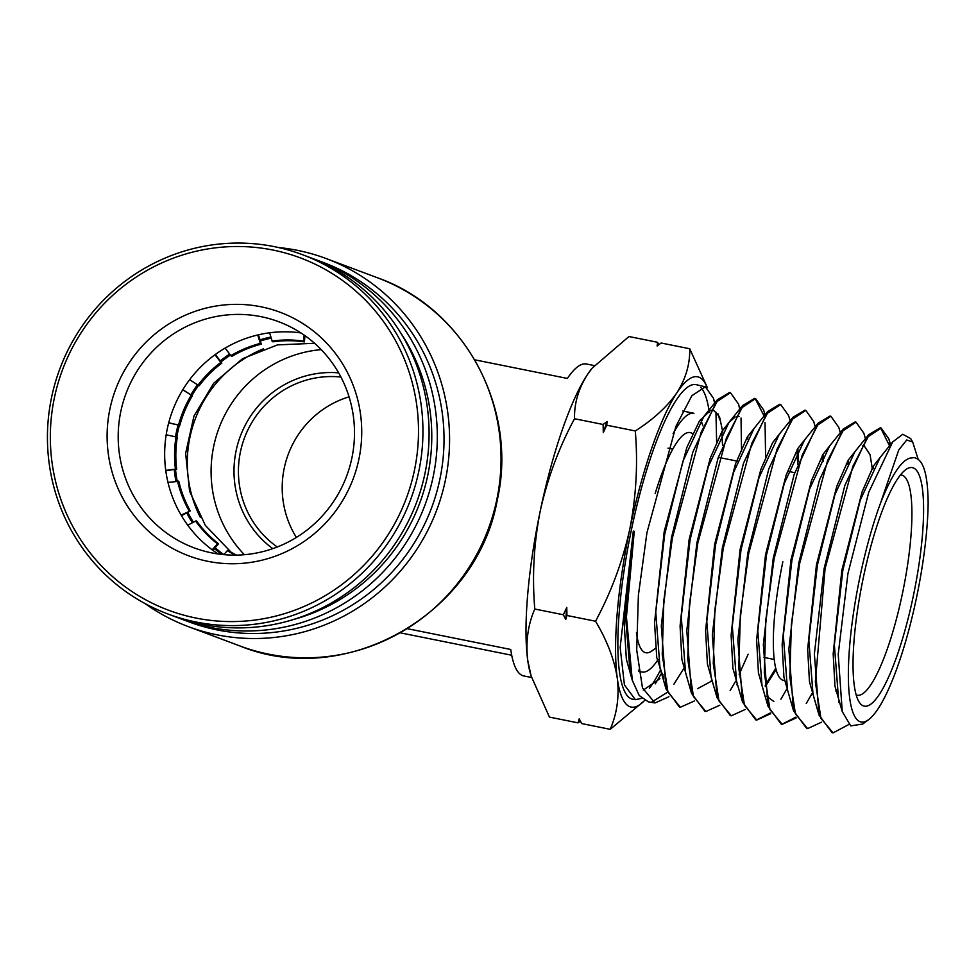 <?xml version="1.0" encoding="UTF-8"?>
<svg xmlns="http://www.w3.org/2000/svg" width="977" height="977" viewBox="0 0 977 977"><rect width="100%" height="100%" fill="white"/><g stroke="black" fill="none" stroke-linecap="round" stroke-linejoin="round"><path stroke-width="1.47" d="M179.426 425.276A120.721 117.79 -69.5 0 0 176.776 437.159M175.542 469.546A120.721 117.79 -69.5 0 0 177.216 481.148M187.828 512.327A120.721 117.79 -69.5 0 0 193.397 522.182M215.209 547.779A120.721 117.79 -69.5 0 0 223.818 554.643L227.323 550.649A113.662 110.902 -69.5 0 0 235.372 555.119M223.623 554.618A120.721 117.79 110.5 0 1 215.111 547.889M193.177 522.304A120.721 117.79 110.5 0 1 187.584 512.461M176.861 481.197A120.721 117.79 110.5 0 1 175.176 469.595M176.385 437.037A120.721 117.79 110.5 0 1 179.023 425.19M221.779 554.435A121.661 118.693 110.5 0 1 214.5 548.585M192.359 522.744A121.661 118.693 110.5 0 1 186.766 512.901M175.958 481.319A121.661 118.693 110.5 0 1 174.272 469.717M175.494 436.829A121.661 118.693 110.5 0 1 178.132 424.995M305.654 336.161A120.721 117.79 -69.5 0 0 304.946 336.1M271.203 338.152A120.721 117.79 -69.5 0 0 260.334 340.973M230.438 355.078A120.721 117.79 -69.5 0 0 221.022 361.905M215.392 354.443L221.84 363.114A113.234 110.486 110.5 0 0 199.235 385.671L198.551 385.414A120.721 117.79 -69.5 0 0 191.968 395.551M191.639 395.319A120.721 117.79 110.5 0 1 198.246 385.243M220.814 361.624A120.721 117.79 110.5 0 1 230.242 354.81M260.261 340.729A120.721 117.79 110.5 0 1 271.142 337.944M190.869 394.83A121.661 118.693 110.5 0 1 197.476 384.755M220.265 360.892A121.661 118.693 110.5 0 1 229.68 354.077M259.992 339.837A121.661 118.693 110.5 0 1 270.873 337.041M236.519 555.107A113.234 110.486 -69.5 0 1 228.398 550.601L227.323 550.649M181.099 515.099L190.271 510.922L181.478 515.722M218.543 543.774L217.871 543.53A113.234 110.486 110.5 0 1 196.084 520.851L196.756 521.107A113.234 110.486 110.5 0 0 218.543 543.774L212.937 550.369M196.084 520.851L187.743 525.199M195.559 521.034A113.662 110.902 -69.5 0 0 217.468 543.823L212.204 549.831M190.271 510.922A113.234 110.486 110.5 0 1 178.803 481.331L167.983 482.406M182.833 389.676L192.371 395.832L182.736 389.847M168.716 422.772L179.817 425.349L168.679 422.894M165.809 470.865L175.994 469.082A113.234 110.486 110.5 0 1 176.581 437.085L166.188 434.765M176.581 437.085L177.264 437.342A113.234 110.486 110.5 0 0 176.678 469.326M176.007 436.939A113.662 110.902 -69.5 0 0 175.42 469.107L165.748 470.413M179.817 425.349A113.234 110.486 110.5 0 1 192.371 395.832M189.623 379.711L198.551 385.414A113.234 110.486 110.5 0 1 221.168 362.858L214.964 354.749M221.84 363.114L221.168 362.858M304.971 335.673L304.397 341.889L303.713 341.632L304.091 335.05M261.177 344.173A113.234 110.486 110.5 0 0 231.952 356.336L231.28 356.08A113.234 110.486 110.5 0 1 260.505 343.916L261.177 344.173L261.006 343.208L258.49 334.806M260.505 343.916L257.733 334.977M260.261 343.428A113.662 110.902 -69.5 0 0 230.877 355.665L225.15 348.081M304.397 341.889A113.234 110.486 110.5 0 0 272.998 341.816L272.327 341.559A113.234 110.486 110.5 0 1 303.713 341.632M269.603 332.791L272.327 341.559M168.386 337.431A120.721 117.79 110.5 0 1 278.677 321.714A120.721 117.79 110.5 0 1 353.601 418.058A120.721 117.79 110.5 0 1 304.299 532.099A120.721 117.79 110.5 0 1 193.996 547.816A120.721 117.79 110.5 0 1 119.084 451.484A120.721 117.79 110.5 0 1 168.386 337.431M300.965 332.949A120.721 117.79 -69.5 0 0 214.855 354.834A120.721 117.79 -69.5 0 0 218.189 553.983M161.193 329.176A130.075 126.912 110.5 0 1 338.567 357.753A130.075 126.912 110.5 0 1 307.645 538.925A130.075 126.912 110.5 0 1 130.271 510.348A130.075 126.912 110.5 0 1 161.193 329.176M128.537 282.39A188.097 183.529 -69.5 0 0 83.827 544.372A188.097 183.529 -69.5 0 0 340.301 585.699A188.097 183.529 -69.5 0 0 385.011 323.717A188.097 183.529 -69.5 0 0 128.537 282.39M127.193 279.666A191.846 187.181 -69.5 0 0 48.85 460.9A191.846 187.181 -69.5 0 0 167.897 613.983A191.846 187.181 -69.5 0 0 343.183 589.009A191.846 187.181 -69.5 0 0 421.527 407.775A191.846 187.181 -69.5 0 0 302.467 254.679A191.846 187.181 -69.5 0 0 127.193 279.666M167.897 613.983L174.053 616.292A191.846 187.181 -69.5 0 0 349.326 591.305A191.846 187.181 -69.5 0 0 394.928 324.108A191.846 187.181 -69.5 0 0 308.622 256.988L302.467 254.679M263.509 348.813A120.721 117.79 -69.5 0 0 189.892 437.415A120.721 117.79 -69.5 0 0 200.358 517.419M182.272 619.369L188.988 621.885A191.846 187.181 -69.5 0 0 439.894 479.145A191.846 187.181 -69.5 0 0 323.558 262.581L316.841 260.065A191.846 187.181 110.5 0 1 433.177 476.629A191.846 187.181 110.5 0 1 182.272 619.369A191.846 187.181 110.5 0 1 178.18 617.782M278.494 247.535A196.524 191.748 110.5 0 1 326.159 258.551A196.524 191.748 110.5 0 1 445.341 480.403A196.524 191.748 110.5 0 1 188.317 626.623A196.524 191.748 110.5 0 1 145.121 603.627M293.149 619.601A187.157 182.614 -69.5 0 0 427.743 475.372A187.157 182.614 -69.5 0 0 400.594 332.717M312.713 258.575A191.846 187.181 110.5 0 1 316.841 260.065M272.791 548.647A97.321 94.964 110.5 0 1 236.092 450.837A97.321 94.964 110.5 0 1 338.628 372.86M340.912 377.037A93.584 91.313 -69.5 0 0 240.44 451.838A93.584 91.313 -69.5 0 0 277.273 546.986M349.058 396.833A93.584 91.313 -69.5 0 0 284.222 468.239A93.584 91.313 -69.5 0 0 296.397 537.411M321.189 349.632A120.721 117.79 -69.5 0 0 213.694 446.33A120.721 117.79 -69.5 0 0 244.384 554.704M594.309 365.581L586.456 363.994A159.092 34.427 101.4 0 0 567.356 378.441L474.737 359.817M531.549 677.501L523.745 675.925A159.092 34.427 101.4 0 1 522.585 675.596A159.092 34.427 101.4 0 1 510.739 649.473L407.531 628.724M511.716 655.237L400.509 632.876M636.454 632.644A112.294 24.303 101.4 0 0 651.659 651.073L655.567 648.325M913.263 596.3A121.661 26.33 -78.6 0 1 859.198 702.097A121.661 26.33 -78.6 0 1 863.338 577.602A121.661 26.33 -78.6 0 1 905.96 469.497A121.661 26.33 -78.6 0 1 913.263 596.3M856.206 694.94A112.294 24.303 101.4 0 0 857.208 695.245A112.294 24.303 101.4 0 0 902.394 593.772A112.294 24.303 101.4 0 0 901.478 475.054A112.294 24.303 101.4 0 0 900.44 474.944M782.858 561.751A112.294 24.303 101.4 0 0 783.762 680.481L784.47 680.615M658.058 659.634A131.944 28.565 -78.6 0 1 641.95 672.017A131.944 28.565 -78.6 0 1 638.482 670.137M916.548 597.533A137.672 29.798 101.4 0 0 928.15 502.947C927.832 476.691 924.022 461.901 916.719 458.579L914.496 457.59L909.843 458.152C901.112 460.741 891.342 475.677 880.57 502.996A137.672 29.798 101.4 0 0 860.053 576.369A137.672 29.798 101.4 0 0 868.834 719.487A137.672 29.798 101.4 0 0 916.548 597.533M868.834 719.487L862.813 724.006L850.735 725.899L842.247 711.549L838.217 654.321L847.938 573.536L868.748 492.225L892.685 441.922L902.748 434.289L910.649 438.563A153.597 33.242 -78.6 0 1 911.089 439.284L912.701 442.031L906.741 439.98L898.742 449.994L880.57 502.996M741.531 451.191L741.03 418.034M739.723 409.094L738.514 404.063L730.454 392.705L717.057 401.559L701.217 432.066L672.384 537.875L663.871 600.269L662.235 654.59L667.975 692.229L680.432 707.238L694.342 700.985M680.432 707.238L679.479 707.079L666.045 688.968L661.295 625.817L671.443 537.692L692.864 452.021L717.326 399.788L729.526 392.498L730.454 392.717M716.642 442.178L715.958 412.196M714.676 403.367L713.454 398.237L705.333 386.819L691.85 395.722L675.901 426.424L646.933 532.734L638.384 595.335L636.711 649.937L642.463 687.845L654.993 702.964L668.903 696.748M641.694 698.335L635.392 699.679L632.986 699.276A160.448 34.732 -78.6 0 1 631.46 529.607A160.448 34.732 -78.6 0 1 696.235 384.682L705.333 386.819M700.753 387.442A160.448 34.732 -78.6 0 1 709.265 412.355M890.267 444.926L888.899 439.003L881.144 428.06L868.211 436.646L852.909 466.224L825.064 568.748L815.343 681.861L820.949 718.327L833.063 732.872L848.891 724.47M833.063 732.872L832.123 732.713L819.044 715.115L814.378 653.931L824.124 568.553L844.861 485.41L868.529 434.814L880.216 427.841L881.144 428.06M880.668 427.963L889.534 445.842M863.827 433.129L856.023 422.162L843.017 430.796L827.629 460.509L799.626 563.607L791.382 624.376L789.831 677.281L795.449 713.967L807.637 728.598L821.584 722.174M807.637 728.598L806.684 728.439L793.519 710.682L788.866 649.094L798.685 563.411L819.483 479.976L843.285 429.025L855.095 421.942L856.023 422.162M840.33 432.689L838.779 427.364L830.914 416.275L817.81 424.958L802.312 454.891L774.163 558.453L765.883 619.455L764.295 672.652L769.949 709.595L782.198 724.336L796.145 717.936M782.198 724.336L781.258 724.177L768.044 706.383L763.342 644.527L773.222 558.27L794.191 474.309L818.115 423.139L829.986 416.055L830.914 416.275M815.221 426.741L813.707 421.539L805.805 410.389L792.628 419.109L777.045 449.164L748.724 553.312L740.371 614.704L738.783 668.231L744.462 705.284L756.748 720.061L770.694 713.698M756.748 720.061L755.807 719.902L742.544 702.048L737.83 639.862L747.784 553.116L768.862 468.728L792.933 417.301L804.877 410.169L805.805 410.389M790.112 420.782L788.634 415.665L780.684 404.49L767.433 413.247L751.777 443.436L723.273 548.17L714.883 609.856L713.271 663.603L718.962 700.9L731.321 715.787L745.243 709.461M731.321 715.787L730.369 715.628L717.033 697.639L712.318 635.062L722.333 547.975L743.497 463.257L767.702 411.5L779.756 404.27L780.684 404.49M765.015 414.822L763.599 409.937L755.575 398.604L742.227 407.433L726.461 437.818L697.822 543.017L689.383 604.983L687.747 659.06L693.462 696.577L705.87 711.512L719.805 705.223M705.87 711.512L704.93 711.354L691.557 693.365L686.807 630.556L696.882 542.833L718.217 457.566L742.544 405.589L754.647 398.384L755.575 398.604M755.111 398.518L764.099 415.958M765.04 422.626L765.614 457.212M811.924 693.731L806.245 703.525M795.803 717.179L781.954 724.262M786.473 689.579L780.879 699.227M770.352 712.941L756.503 719.988M748.162 654.224L739.137 674.411M735.596 681.25L730.124 690.629M580.387 721.124L578.042 722.846L549.453 717.106L531.097 675.95L527.714 660.159C525.589 641.816 527.946 624.767 534.773 609.013C532.05 575.954 533.869 543.273 540.244 510.983C547.486 478.425 558.905 447.674 574.525 418.73L603.114 424.482L607.12 421.49L606.693 425.203L635.294 430.955C638.03 463.587 636.21 496.267 629.811 528.984C622.728 561.14 611.297 591.891 595.543 621.238C607.157 640.729 614.411 659.707 617.281 678.172C619.394 696.516 617.049 713.564 610.222 729.318L644.649 700.533M534.773 609.013L563.363 614.765L566.77 607.376L566.941 615.486L595.543 621.238M606.693 425.203L603.285 432.591L603.114 424.482M578.042 722.846L579.239 718.816L581.633 723.566L610.222 729.318M566.941 615.486L565.744 619.528L563.363 614.765M574.525 418.73C574.183 403.464 578.457 388.797 587.336 374.741L592.233 368.073L628.956 336.54L657.558 342.28L658.791 344.734M657.558 342.28L657.13 345.992L661.136 343L689.725 348.752C690.067 364.03 685.793 378.685 676.914 392.742C667.242 406.676 653.369 419.414 635.294 430.955M707.446 387.771L689.725 348.752M659.988 670.955A160.448 34.732 -78.6 0 1 649.387 688.345M644.564 700.472A168.447 36.454 -78.6 0 1 617.281 678.172A168.447 36.454 -78.6 0 1 629.811 528.984A168.447 36.454 -78.6 0 1 676.914 392.742A168.447 36.454 -78.6 0 1 707.201 387.6M661.148 673.959L655.274 683.827M635.392 699.679L624.437 684.938L620.163 647.531L633.304 531.097L634.268 531.341L626.44 617.012L632.278 680.2L639.214 695.526L648.423 701.865L654.993 702.964M651.977 701.913L667.169 692.461M673.898 684.254L683.619 668.793M918.172 459.324L912.701 442.031M909.843 458.152L914.496 457.59M840.953 707.067L834.969 686.184L833.173 653.857L841.869 570.104L862.129 491.797L873.572 465.773L884.014 452.681M839.17 700.924L838.547 701.645M815.453 702.744L809.457 681.702L807.661 649.18L816.43 564.914L836.825 486.155L848.354 459.959L858.868 446.782M864.132 445.805L870.067 454.696L872.376 469.204M789.953 698.396L783.933 677.22L782.137 644.527L790.979 559.784L811.496 480.574L823.098 454.207L833.686 440.92M847.218 462.048L847.352 463.843M764.49 694.122L758.433 672.848L756.625 639.972L765.504 554.753L786.155 475.042L797.83 448.48L808.492 435.07M822.145 455.954L822.524 461.742M775.787 668.207L765.199 685.329M738.978 689.75L732.909 668.329L731.114 635.245L740.077 549.526L760.863 469.375L772.624 442.654L783.346 429.172M797.061 449.896L797.659 464.38M713.503 685.439L707.397 663.908L705.589 630.653L714.614 544.47L735.522 463.831L747.344 436.939L758.152 423.322M711.879 679.87L711.293 680.529M688.028 681.152L681.885 659.499L680.077 626.049L689.151 539.377L710.206 458.25L722.101 431.187L732.982 417.448M746.904 437.745L747.063 439.467M663.749 678.795L656.764 657.594L654.541 623.008L664.201 531.549L686.819 447.478L699.312 421.295L710.34 410.389M711.512 410.193L713.906 410.535L719.524 416.752L722.772 431.919M721.82 431.687L722.528 445.353M842.247 711.549L838.498 698.604L834.358 644.759L842.846 570.275L860.31 500.041L880.082 457.541L892.685 441.922M839.451 701.889L838.877 702.524M819.044 715.115L813.011 694.317L808.846 640.143L817.395 565.146L834.993 494.423L854.924 451.667L868.529 434.814M862.361 445.903L864.608 445.891M873.096 466.64L873.255 468.362M793.519 710.682L787.499 689.896L783.334 635.404L791.944 560.029L809.64 488.915L829.693 445.866L843.285 429.025M848.012 460.57L848.329 464.368M773.845 701.498L766.664 696.247M768.044 706.383L762.011 685.585L757.81 630.788L766.493 554.899L784.323 483.322L804.523 439.992L818.115 423.139M822.939 454.5L823.44 461.193M776.129 669.538L765.321 686.575M742.544 702.048L736.524 681.262L732.298 626.147L741.03 549.807L758.982 477.765L779.328 434.154L792.933 417.301M797.855 448.455L798.6 461.84M717.033 697.639L711.012 676.853L706.786 621.433L715.579 544.678L733.642 472.245L754.11 428.341L767.702 411.5M712.16 680.81L697.529 688.675M691.557 693.365L685.536 672.567L681.274 616.817L690.128 539.548L708.325 466.615L728.952 422.443L735.119 417.008M736.45 416.52L739.052 416.434M747.686 436.34L747.857 437.977M663.407 676.805L660.025 668.195L655.762 612.127L664.678 534.443L682.984 461.095L703.733 416.642L709.925 411.146M711.268 410.621L713.906 410.535M663.065 674.509L662.589 675.18M659.89 678.734L643.293 690.092M632.754 681.787L626.355 659.267L624.266 624.401L633.304 531.097M631.191 676.133L630.141 672.811L625.427 614.655L634.268 531.341M565.744 619.528A190.674 41.266 -78.6 0 1 566.77 607.376M603.285 432.591A190.674 41.266 -78.6 0 1 607.12 421.49M531.097 675.95L530.426 673.641A168.447 36.454 -78.6 0 1 527.714 660.159A168.447 36.454 -78.6 0 1 540.244 510.983A168.447 36.454 -78.6 0 1 587.336 374.741A168.447 36.454 -78.6 0 1 591.732 368.683L592.233 368.073M673.068 433.715A131.944 28.565 -78.6 0 1 693.963 413.295L682.776 411.036M700.497 419.487A131.944 28.565 -78.6 0 1 702.829 425.752M692.608 433.776A112.294 24.303 101.4 0 0 655.188 493.507M236.361 555.107A113.234 110.486 110.5 0 1 227.726 550.344M177.545 481.111A113.662 110.902 -69.5 0 0 189.074 510.849M189.599 510.666A113.234 110.486 110.5 0 1 178.119 481.075M191.187 395.27A113.662 110.902 -69.5 0 0 178.571 424.946M179.145 425.093A113.234 110.486 110.5 0 1 191.7 395.575M220.778 362.43A113.662 110.902 -69.5 0 0 198.038 385.121M303.639 341.156A113.662 110.902 -69.5 0 0 272.082 341.071M496.792 499.687A196.524 191.748 -69.5 0 0 377.623 277.834C464.527 308.378 518.286 408.52 497.281 499.955C477.118 614.386 345.357 689.359 239.768 645.907A196.524 191.748 -69.5 0 0 496.792 499.687M314.582 343.293L277.505 344.881L242.601 358.669L213.682 383.277L193.971 416.043L185.63 453.389L189.575 491.211L205.304 525.357L231.06 552.176M672.75 449.115L667.987 448.162M326.159 258.551L377.623 277.834M188.317 626.623L239.768 645.907M835.75 690.934L836.739 691.13M774.285 659.475L764.026 657.423M641.95 672.017L638.653 671.346M728.952 422.443L742.544 405.589M660.025 668.195L666.045 688.968M703.733 416.642L717.326 399.788M888.899 439.003L890.523 444.608M863.815 433.129L865.427 438.661M736.768 684.84L737.354 684.12M738.514 404.063L739.907 408.875M713.454 398.237L714.81 402.915M717.948 413.735L719.707 419.792M630.141 672.811L632.278 680.2M794.741 472.685L787.56 471.244M737.55 461.193L719.243 457.505M846.229 463.941L847.206 464.136M871.789 469.082L872.766 469.278"/></g></svg>
